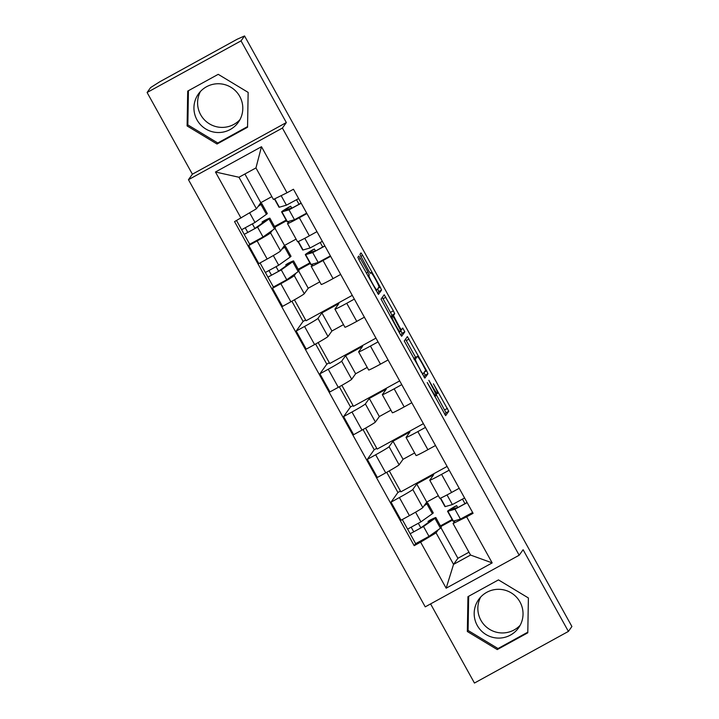 <?xml version="1.0" encoding="UTF-8"?>
<svg xmlns="http://www.w3.org/2000/svg" width="719" height="719" viewBox="0 0 719 719"><rect width="100%" height="100%" fill="white"/><g stroke="black" fill="none" stroke-linecap="round" stroke-linejoin="round"><path stroke-width="1.08" d="M427.221 382.553L445.645 415.654L448.773 411.286L433.413 383.802A9.85 0.863 61.2 0 1 437.628 393.185L437.368 393.554A9.85 0.863 61.2 0 1 437.341 393.581A9.85 0.863 61.2 0 1 432.047 385.717L428.83 380.297L431.804 386.058A9.85 0.863 61.2 0 1 436.02 395.441L435.759 395.801A9.85 0.863 61.2 0 1 435.732 395.827A9.85 0.863 61.2 0 1 430.438 387.972L427.221 382.553M520.188 625.233A24.473 24.356 35.5 0 1 480.687 597.04M519.972 601.965A24.473 24.356 35.5 0 1 518.525 627.921A24.473 24.356 35.5 0 1 477.245 625.44A24.473 24.356 35.5 0 1 478.692 599.484A24.473 24.356 35.5 0 1 519.972 601.965M239.948 119.669A24.473 24.356 35.5 0 1 200.448 91.466M239.733 96.391A24.473 24.356 35.5 0 1 238.286 122.356A24.473 24.356 35.5 0 1 197.006 119.875A24.473 24.356 35.5 0 1 198.453 93.919A24.473 24.356 35.5 0 1 239.733 96.391M360.408 258.498L358.754 256.045L357.864 257.276L359.185 260.206L378.446 294.422L381.564 290.054L380.252 287.124L362.646 255.362L360.992 252.908L359.922 254.391L368.775 270.919L370.438 273.373L370.968 272.636A8.242 0.719 61.2 0 1 370.986 272.609A8.242 0.719 61.2 0 1 375.507 279.332A8.242 0.719 61.2 0 1 378.949 287.034L376.9 289.901A8.242 0.719 61.2 0 1 376.873 289.919A8.242 0.719 61.2 0 1 372.361 283.196A8.242 0.719 61.2 0 1 368.919 275.503L369.26 275.026L367.939 272.088L360.408 258.498L358.754 259.406M282.405 128.063L286.333 122.563L241.045 40.857L244.55 35.95L571.902 626.51L568.396 631.417L523.108 549.72L519.181 555.221L282.405 128.063L188.459 179.696L425.235 606.854L519.181 555.221M404.258 340.968L424.839 378.113L427.958 373.745L426.637 370.815L407.385 336.6L404.258 340.968M399.989 333.814L381.061 299.122L384.18 294.763L393.374 310.806L394.695 313.736L393.428 315.506L399.746 327.451L401.4 329.913L402.73 328.062L404.815 331.827L401.651 336.258L399.989 333.814M241.045 40.857L147.098 92.49L150.604 87.583L159.717 81.804L237.234 39.203L244.55 35.95M430.582 603.906L474.45 683.05L568.396 631.417M147.098 92.49L192.386 174.196L188.459 179.696M449.177 470.181L441.565 474.36A14.434 0.602 151 0 1 429.755 480.229L439.785 498.321A14.434 0.602 -29 0 0 451.595 492.461L459.207 488.273M429.755 480.229A14.434 0.602 151 0 1 429.773 480.157L433.701 474.648L416.723 483.986L412.796 489.486A14.434 0.602 151 0 1 399.387 497.548L409.417 515.64A14.434 0.602 -29 0 0 422.826 507.578L426.753 502.078L438.338 495.715M409.417 515.64L401.058 520.232L391.028 502.141L397.913 492.488L386.723 472.302M389.267 470.882L400.878 491.832L447.101 466.433M400.465 491.086L397.913 492.488M399.387 497.548L391.028 502.141M425.468 427.41L417.856 431.598A14.434 0.602 151 0 1 406.046 437.458L416.076 455.549A14.434 0.602 -29 0 0 427.886 449.69L435.498 445.51M376.756 448.314L374.204 449.717L367.319 459.369L377.349 477.461L385.708 472.868A14.434 0.602 -29 0 0 399.117 464.816L403.044 459.306L414.629 452.943M406.046 437.458A14.434 0.602 151 0 1 406.064 437.386L409.992 431.885L393.014 441.214L389.087 446.715A14.434 0.602 151 0 1 375.678 454.776L367.319 459.369M365.558 428.12L377.169 449.069L423.392 423.662M401.759 384.638L394.147 388.826A14.434 0.602 151 0 1 382.337 394.686L392.367 412.778A14.434 0.602 -29 0 0 404.177 406.918L411.789 402.739M353.047 405.552L350.504 406.954L343.61 416.598L353.64 434.689L361.999 430.097A14.434 0.602 -29 0 0 375.408 422.044L379.335 416.544L390.92 410.172M382.337 394.686A14.434 0.602 151 0 1 382.355 394.614L386.292 389.114L369.305 398.443L365.378 403.943A14.434 0.602 151 0 1 351.968 412.005L343.61 416.598M341.849 385.348L353.46 406.298L399.683 380.899M378.05 341.876L370.438 346.055A14.434 0.602 151 0 1 358.628 351.915L368.658 370.006A14.434 0.602 -29 0 0 380.468 364.147L388.08 359.967M329.338 362.78L326.794 364.182L319.901 373.826L329.931 391.918L338.289 387.334A14.434 0.602 -29 0 0 351.699 379.273L355.626 373.772L367.211 367.4M358.628 351.915A14.434 0.602 151 0 1 358.655 351.843L362.583 346.342L345.596 355.671L341.669 361.172A14.434 0.602 151 0 1 328.259 369.233L319.901 373.826M318.14 342.577L329.751 363.526L375.974 338.128M354.341 299.104L346.738 303.283A14.434 0.602 151 0 1 334.919 309.143L344.949 327.244A14.434 0.602 -29 0 0 356.768 321.375L364.371 317.196M305.638 320.009L303.085 321.411L296.192 331.055L306.222 349.155L314.58 344.563A14.434 0.602 -29 0 0 327.99 336.501L331.917 331.001L343.502 324.629M334.919 309.143A14.434 0.602 151 0 1 334.946 309.071L338.874 303.571L321.887 312.9L317.96 318.409A14.434 0.602 151 0 1 304.55 326.462L296.192 331.055M294.431 299.805L306.051 320.755L352.265 295.356M330.632 256.332L323.029 260.512A14.434 0.602 151 0 1 311.21 266.372L321.24 284.472A14.434 0.602 -29 0 0 333.059 278.613L340.662 274.424M286.297 265.706L285.776 264.763L288.175 263.298A18.829 0.782 151 0 1 293.595 260.943L299.059 270.811A18.829 0.782 151 0 1 298.178 271.62L286.746 279.754L273.4 287.025L272.492 288.283L282.522 306.384L290.871 301.791A14.434 0.602 -29 0 0 304.281 293.729L308.208 288.229L319.793 281.866M311.21 266.372A14.434 0.602 151 0 1 311.237 266.3L312.882 263.999M298.205 269.266L309.853 262.866M296.03 273.148L294.251 275.638A14.434 0.602 151 0 1 280.841 283.69L272.492 288.283M310.222 263.514L298.565 269.922M306.932 213.561L299.32 217.74A14.434 0.602 151 0 1 287.501 223.609L297.531 241.701A14.434 0.602 -29 0 0 309.35 235.841L316.962 231.653M262.597 222.935L262.076 221.991L264.466 220.526A18.829 0.782 151 0 1 269.886 218.172L275.359 228.049A18.829 0.782 151 0 1 274.469 228.849L263.037 236.982L249.691 244.253L248.783 245.512L258.813 263.612L267.162 259.02A14.434 0.602 -29 0 0 280.572 250.958L284.499 245.458L296.093 239.094M287.501 223.609A14.434 0.602 151 0 1 287.528 223.528L289.173 221.236M274.496 226.494L286.153 220.095M272.321 230.377L270.542 232.866A14.434 0.602 151 0 1 257.132 240.928L248.783 245.512M286.513 220.751L274.856 227.15M275.053 228.408L284.499 245.458M298.762 271.18L308.208 288.229M321.887 312.9L331.917 331.001M345.596 355.671L355.626 373.772M369.305 398.443L379.335 416.544M393.014 441.214L403.044 459.306M416.723 483.986L426.753 502.078M438.275 529.768L436.074 532.851L453.554 564.379L470.541 555.05L453.06 523.513L455.127 520.628M441.008 527.8L457.904 558.286L453.554 564.379L446.157 588.196L420.624 542.135L436.074 532.851M452.467 520.143L440.819 526.542M457.904 558.286L468.968 552.21M453.06 523.513L466.64 516.844L492.173 562.905L446.157 588.196M240.991 218.064L215.457 172.003L261.482 146.721L287.007 192.782L273.427 199.451L255.946 167.922L238.969 177.251L256.44 208.78L234.556 221.605L414.189 545.676L420.624 542.135M466.64 516.844L473.084 513.312L293.451 189.241L287.007 192.782M467.943 596.671L467.341 631.516L497.269 649.581L527.791 632.81L528.393 597.965L498.465 579.891L467.943 596.671M286.333 122.563L192.386 174.196M187.704 91.097L187.102 125.942L217.03 144.016L247.552 127.245L248.145 92.4L218.225 74.327L187.704 91.097M256.44 208.78L260.799 202.686L271.854 196.611M244.891 173.998L260.799 202.686M440.45 525.886L452.107 519.486M428.551 522.327L428.03 521.392L430.42 519.918A18.829 0.782 151 0 1 435.84 517.563L441.313 527.44A18.829 0.782 151 0 1 440.423 528.24L428.991 536.374L415.645 543.645L414.189 545.676M374.204 449.717L363.023 429.54M350.504 406.954L339.314 386.768M326.794 364.182L315.605 343.997M303.085 321.411L291.896 301.225M420.831 527.827L418.395 523.441M278.577 271.207L276.15 266.812M254.877 228.435L252.441 224.049M492.173 562.905L470.541 555.05M255.946 167.922L261.482 146.721M238.969 177.251L215.457 172.003M468.671 596.267L468.087 630.473L498.015 648.547L527.809 632.172M468.087 630.473L467.341 631.516M498.015 648.547L497.269 649.581M188.432 90.702L187.848 124.908L217.767 142.982L247.561 126.607M187.848 124.908L187.102 125.942M217.767 142.982L217.03 144.016M444.782 414.548L446.032 412.796L436.074 394.273M415.609 357.361L405.507 339.224M423.967 377.008L425.217 375.255L424.03 372.559M421.783 372.361L422.952 374.078L425.684 370.249L422.592 364.29A9.85 0.863 61.2 0 0 417.299 356.426A9.85 0.863 61.2 0 0 417.272 356.453L415.402 359.069A9.85 0.863 61.2 0 0 419.617 368.461L421.451 372.541M414.593 357.927A9.85 0.863 61.2 0 0 414.557 357.936A9.85 0.863 61.2 0 0 414.53 357.963L417.272 356.453L414.557 357.936M413.874 358.871L414.53 357.963M390.687 317.034L391.954 315.246L382.31 297.369M400.771 335.153L402.074 333.337L400.834 330.713M392.125 317.34A8.242 0.719 61.2 0 0 395.567 325.033A8.242 0.719 61.2 0 0 400.079 331.756A8.242 0.719 61.2 0 0 400.106 331.738L400.825 330.722L394.506 318.778L392.853 316.315L391.154 317.87M377.583 293.307L378.832 291.555L377.637 288.858M425.468 503.884A18.829 0.782 151 0 1 427.787 503.039L433.26 512.908A18.829 0.782 151 0 1 432.371 513.708L420.939 521.85L407.592 529.121L402.289 519.558M427.787 503.039A18.829 0.782 151 0 1 426.897 503.839L424.048 505.87M428.03 521.392A14.748 0.611 151 0 1 432.272 519.54A14.748 0.611 151 0 1 431.58 520.17L420.148 528.312L413.74 531.799L411.304 527.386M413.758 531.808L410.181 533.741L407.628 529.13M435.84 517.563A18.829 0.782 151 0 1 434.95 518.372L423.527 526.506L410.181 533.741M457.688 507.479L456.673 505.646A14.748 0.611 -29 0 0 451.128 509.304A14.748 0.611 -29 0 0 451.388 509.286L458.452 507.263L467.071 502.473M456.673 505.646L454.633 506.616A18.829 0.782 -29 0 0 447.56 511.281A18.829 0.782 -29 0 0 447.892 511.263L454.956 509.232L467.161 502.635M447.56 511.281L453.033 521.158A18.829 0.782 -29 0 0 453.365 521.131L460.43 519.1L472.635 512.503M462.515 499.211L464.968 503.633M440.316 498.213L444.98 506.625A18.829 0.782 -29 0 0 445.304 506.598L452.377 504.567L464.582 497.97M283.214 247.255A18.829 0.782 151 0 1 285.542 246.41L291.006 256.288A18.829 0.782 151 0 1 290.125 257.087L278.693 265.221L265.338 272.492L260.044 262.938M285.542 246.41A18.829 0.782 151 0 1 284.652 247.219L281.794 249.25M285.776 264.763A14.748 0.611 151 0 1 290.027 262.92A14.748 0.611 151 0 1 289.335 263.549L277.902 271.692L271.494 275.179L269.059 270.757M293.595 260.943A18.829 0.782 151 0 1 292.705 261.752L281.273 269.886L267.926 277.157L265.383 272.501M271.512 275.179L267.935 277.121M315.434 250.859L314.419 249.026A14.748 0.611 -29 0 0 308.882 252.684A14.748 0.611 -29 0 0 309.134 252.666L316.207 250.634L324.826 245.853M314.419 249.026L312.388 249.987A18.829 0.782 -29 0 0 305.314 254.661A18.829 0.782 -29 0 0 305.638 254.643L312.711 252.612L324.916 246.006M305.314 254.661L310.779 264.529A18.829 0.782 -29 0 0 311.111 264.511L318.184 262.48L330.389 255.883M320.27 242.591L322.723 247.012M298.061 241.593L302.726 250.005A18.829 0.782 -29 0 0 303.058 249.978L310.132 247.947L322.328 241.35M259.514 204.484A18.829 0.782 151 0 1 261.833 203.648L267.297 213.516A18.829 0.782 151 0 1 266.416 214.316L254.984 222.45L241.629 229.721L236.533 220.517M261.833 203.648A18.829 0.782 151 0 1 260.943 204.448L258.085 206.479M262.076 221.991A14.748 0.611 151 0 1 266.318 220.149A14.748 0.611 151 0 1 265.626 220.778L254.193 228.921L247.785 232.408L245.35 227.995M269.886 218.172A18.829 0.782 151 0 1 268.996 218.98L257.564 227.114L244.217 234.385L241.674 229.738M247.803 232.417L244.226 234.349M291.734 208.088L290.71 206.254A14.748 0.611 -29 0 0 285.173 209.912A14.748 0.611 -29 0 0 285.434 209.894L292.498 207.863L301.117 203.082M290.71 206.254L288.678 207.216A18.829 0.782 -29 0 0 281.605 211.889A18.829 0.782 -29 0 0 281.938 211.871L289.002 209.84L301.207 203.243M281.605 211.889L287.079 221.758A18.829 0.782 -29 0 0 287.402 221.74L294.475 219.708L306.68 213.112M296.561 199.819L299.014 204.241M274.433 198.956L279.017 207.234A18.829 0.782 -29 0 0 279.349 207.207L286.423 205.176L298.628 198.579M280.841 283.69L290.871 301.791M304.55 326.462L314.58 344.563M328.259 369.233L338.289 387.334M351.968 412.005L361.999 430.097M375.678 454.776L385.708 472.868M257.132 240.928L267.162 259.02M270.542 232.866L280.572 250.958M294.251 275.638L304.281 293.729M323.029 260.512L333.059 278.613M317.96 318.409L327.99 336.501M346.738 303.283L356.768 321.375M341.669 361.172L351.699 379.273M370.438 346.055L380.468 364.147M365.378 403.943L375.408 422.044M394.147 388.826L404.177 406.918M389.087 446.715L399.117 464.816M417.856 431.598L427.886 449.69M412.796 489.486L422.826 507.578M441.565 474.36L451.595 492.461M299.32 217.74L309.35 235.841M444.71 409.866L447.452 408.356M446.032 412.796L448.773 411.286M406.298 340.563L409.039 339.062M424.39 372.047L426.637 370.815M425.217 375.255L427.958 373.745M422.457 374.347L422.934 374.078L422.457 374.347M414.315 359.662L415.402 359.069M383.101 298.718L385.842 297.217M390.633 312.307L393.374 310.806M391.954 315.246L394.695 313.736M390.696 317.007L393.428 315.506M400.726 330.282L401.391 329.913L400.726 330.282M402.074 333.337L404.815 331.827M390.893 317.403L392.844 316.324L390.884 317.403M366.277 273.004L367.939 272.088M367.831 275.808L369.26 275.026M367.957 276.033L368.919 275.503M370.132 273.094L370.968 272.636M360.749 256.404L362.646 255.362M378.005 288.355L380.252 287.124M378.832 291.555L381.564 290.054M432.371 513.708L426.897 503.839M420.939 521.85L415.573 512.171M440.423 528.24L434.95 518.372M428.991 536.374L423.527 526.506M447.892 511.263L453.365 521.131M454.956 509.232L460.43 519.1M440.594 498.096L445.304 506.598M447.029 494.924L452.377 504.567M290.125 257.087L284.652 247.219M278.693 265.221L273.328 255.551M298.178 271.62L292.705 261.752M286.746 279.754L281.273 269.886M305.638 254.643L311.111 264.511M312.711 252.612L318.184 262.48M298.349 241.476L303.058 249.978M304.775 238.304L310.132 247.947M266.416 214.316L260.943 204.448M254.984 222.45L249.664 212.86M274.469 228.849L268.996 218.98M263.037 236.982L257.564 227.114M281.938 211.871L287.402 221.74M289.002 209.84L294.475 219.708M274.703 198.821L279.349 207.207M281.147 195.658L286.423 205.176M434.68 396.412L435.732 395.827M435.84 394.398L437.341 393.581M399.135 332.277L400.079 331.756M375.938 290.431L376.873 289.919M370.123 273.085L370.986 272.609M415.645 543.645L410.172 533.777M273.4 287.025L267.926 277.157M249.691 244.253L244.217 234.385"/></g></svg>
